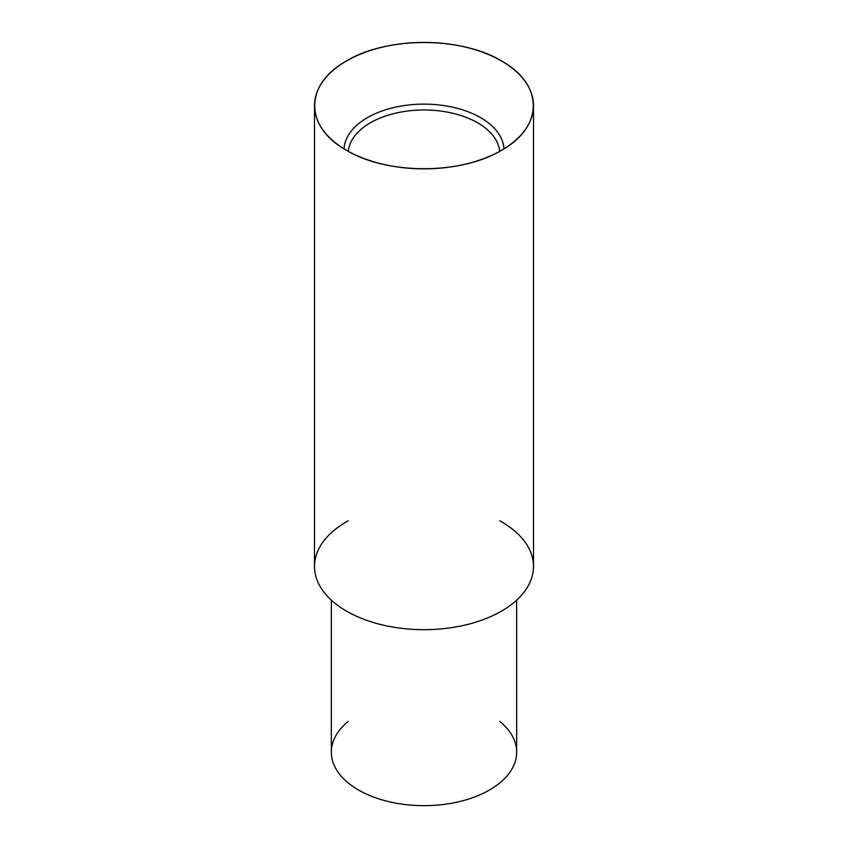 <?xml version="1.0" encoding="UTF-8"?>
<svg xmlns="http://www.w3.org/2000/svg" width="848" height="848" viewBox="0 0 848 848"><rect width="100%" height="100%" fill="white"/><g stroke="black" fill="none" stroke-linecap="round" stroke-linejoin="round"><path stroke-width="1.27" d="M346.567 150.329C304.125 127.062 304.125 84.196 346.567 60.918C386.879 36.411 461.121 36.411 501.433 60.918C543.875 84.196 543.875 127.062 501.433 150.329C461.121 174.836 386.879 174.836 346.567 150.329A109.509 63.229 0 0 0 529.777 121.985A109.509 63.229 0 0 0 395.656 44.552A109.509 63.229 0 0 0 346.567 150.329A109.509 63.229 180 0 1 314.491 105.629A109.509 63.229 180 0 1 424 42.4A109.509 63.229 180 0 1 533.509 105.629A109.509 63.229 180 0 1 465.902 164.035A109.509 63.229 180 0 1 346.567 150.329M314.491 105.629L314.491 566.443A109.509 63.229 0 0 0 346.567 611.154A109.509 63.229 0 0 0 465.902 624.859A109.509 63.229 0 0 0 533.509 566.443L533.509 105.629M499.811 520.82A109.509 63.229 180 0 1 502.228 610.687A109.509 63.229 180 0 1 346.567 611.154A109.509 63.229 180 0 1 348.189 520.82M344.023 148.813A80.03 46.205 180 0 1 424 104.124A80.03 46.205 180 0 1 503.977 148.813A80.03 46.205 0 0 0 424 104.124A80.03 46.205 0 0 0 344.023 148.813M499.695 151.315A75.811 43.767 0 0 0 424 109.996A75.811 43.767 0 0 0 348.305 151.315A75.811 43.767 180 0 1 424 109.996A75.811 43.767 180 0 1 499.695 151.315M331.335 600.14L331.335 752.155A92.665 53.498 0 0 0 358.481 789.986A92.665 53.498 0 0 0 459.457 801.583A92.665 53.498 0 0 0 516.665 752.155L516.665 600.14M499.811 721.394A92.665 53.498 180 0 1 483.625 793.103A92.665 53.498 180 0 1 358.481 789.986A92.665 53.498 180 0 1 348.189 721.394"/></g></svg>
